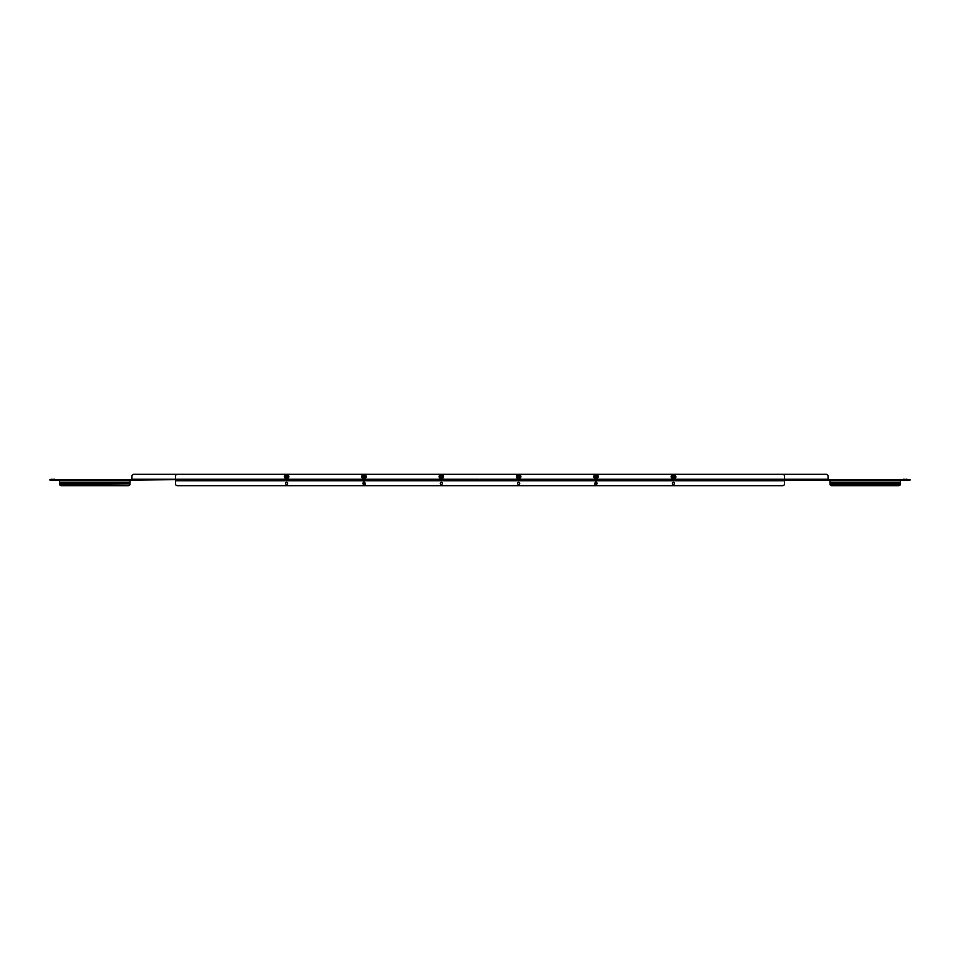 <?xml version="1.0" encoding="UTF-8"?>
<svg xmlns="http://www.w3.org/2000/svg" width="960" height="960" viewBox="0 0 960 960"><rect width="100%" height="100%" fill="white"/><g stroke="black" fill="none" stroke-linecap="round" stroke-linejoin="round"><path stroke-width="1.44" d="M907.452 480.108L904.944 480.108M55.056 480.108L52.548 480.108M906.996 479.268L906.204 479.268M53.796 479.268L54.6 479.268M828.072 476.244L828.072 479.268L828.072 476.244A1.932 1.932 0 0 0 826.14 474.312L133.86 474.312A1.932 1.932 0 0 0 131.928 476.244L131.928 480.108L129.996 480.108M826.14 474.312L133.86 474.312M828.072 479.652L900.396 479.652L900.348 484.62A1.932 1.368 180 0 1 898.464 485.688L831.948 485.688A1.932 1.368 180 0 1 830.052 484.62L830.052 484.62M830.004 480.108L595.644 479.652A0.852 0.852 0 0 1 596.484 480.504L596.244 482.796A0.852 0.852 0 0 0 596.484 482.196M782.976 480.108L784.536 479.652L784.536 483.756A1.932 1.932 0 0 1 782.592 485.688L177.408 485.688A1.932 1.932 0 0 1 175.464 483.756L175.464 479.652L177.024 479.652L131.928 480.108M49.932 480.108L59.604 480.108M910.068 480.108L900.396 480.108M49.932 479.652L131.928 479.652M910.068 479.652L900.396 479.652M900.396 483.744L893.484 483.744A1.068 0.756 180 0 0 893.484 482.796L891.84 482.796A1.068 0.756 180 0 0 891.84 483.744L893.484 483.42A1.068 0.756 180 0 0 893.7 483.108M129.996 483.744L59.652 484.296A1.932 1.368 0 0 0 61.536 485.364L61.536 485.688A1.932 1.368 180 0 1 59.652 484.62L59.604 482.196L129.996 482.196L129.996 483.744L68.16 483.744A1.068 0.756 180 0 0 68.16 482.796L66.516 482.796A1.068 0.756 180 0 0 66.516 483.744L68.16 483.42A1.068 0.756 180 0 0 68.376 483.108M59.604 482.196L59.604 479.652M129.996 479.652L129.996 482.196M66.3 483.108A1.068 0.756 180 0 0 66.516 483.42L59.604 483.744M129.996 484.044L129.948 484.62A1.932 1.368 180 0 1 128.052 485.688L128.052 485.364A1.932 1.368 0 0 0 129.948 484.296L129.948 484.62M66.516 483.42L68.16 483.42M61.536 485.688L128.052 485.688M61.536 485.364L128.052 485.364M830.004 484.044L830.004 479.652M891.624 483.108A1.068 0.756 180 0 0 891.84 483.42L830.004 483.744M891.84 483.42L893.484 483.42M898.464 485.688L831.948 485.688M898.464 485.364A1.932 1.368 0 0 0 900.348 484.296L830.052 484.296A1.932 1.368 0 0 0 831.948 485.364M59.604 482.796L129.996 482.796M830.004 482.796L900.396 482.796M784.536 480.108L784.536 479.268L828.072 479.268L828.072 480.108M481.26 480.108L478.74 480.108M480 479.268L784.536 479.268L784.536 476.244A1.932 1.932 0 0 0 782.592 474.312L177.408 474.312A1.932 1.932 0 0 0 175.464 476.244L175.464 479.652M177.024 480.108L593.7 479.652M366.3 479.652L593.7 480.108M366.3 480.108L364.356 479.652A0.852 0.852 0 0 0 363.516 480.504L363.516 482.196A0.852 0.852 0 0 0 363.756 482.796L365.292 484.032L363.648 485.364L365.04 484.62M782.976 479.652L596.4 479.652M177.024 479.652L363.6 479.652M364.356 480.108L363.972 482.196M363.756 482.796L365.04 483.42A0.852 0.852 0 0 1 365.292 484.032M363.54 482.4A1.068 1.068 0 0 0 363.636 484.38A1.068 1.068 0 0 0 364.824 484.008L364.716 484.296M364.716 483.744L365.04 483.42A1.068 1.068 0 0 0 363.996 482.304M595.284 484.296L596.028 485.688L594.708 484.032A0.852 0.852 0 0 1 594.96 483.42L596.028 482.196L595.644 480.108M596.46 482.4A1.068 1.068 0 0 1 596.364 484.38A1.068 1.068 0 0 1 595.176 484.008L595.908 482.46M595.284 483.744L594.96 483.42A1.068 1.068 0 0 1 596.004 482.304M672.78 476.112A0.792 0.792 0 0 1 673.896 476.04A0.792 0.792 0 0 1 673.968 477.156A0.792 0.792 0 0 1 672.852 477.228A0.792 0.792 0 0 1 672.78 476.112M672.648 475.992A0.972 0.972 0 0 1 674.016 475.908A0.972 0.972 0 0 1 674.1 477.276A0.972 0.972 0 0 1 672.732 477.36A0.972 0.972 0 0 1 672.648 475.992M675 475.692L675 477.576L673.38 478.512L671.748 477.576L671.748 475.692L673.38 474.756L675 475.692L673.38 474.852L671.832 475.74L673.38 474.756M675 477.576L673.38 478.416L674.928 477.528L674.928 475.74M673.38 478.512L671.832 477.528L671.748 475.692M671.832 476.628A1.548 1.548 0 0 1 674.148 475.296A1.548 1.548 0 0 1 674.148 477.972A1.548 1.548 0 0 1 671.832 476.628M597.648 475.692L597.648 477.576L596.028 478.512L594.396 477.576L594.396 475.692L596.028 474.756L597.648 475.692L596.028 474.852L594.48 475.74L596.028 474.756M597.648 477.576L596.028 478.416L597.576 477.528L597.576 475.74M596.028 478.512L594.48 477.528L594.396 475.692M594.48 476.628A1.548 1.548 0 0 1 596.796 475.296A1.548 1.548 0 0 1 596.796 477.972A1.548 1.548 0 0 1 594.48 476.628M520.308 475.692L520.308 477.576L518.676 478.512L517.044 477.576L517.044 475.692L518.676 474.756L520.308 475.692L517.896 475.296A1.548 1.548 0 0 1 520.224 476.628L520.224 475.74M517.128 475.74L517.896 475.296A1.548 1.548 0 0 0 517.128 476.628L517.044 475.692M520.308 477.576L520.224 476.628A1.548 1.548 0 0 1 519.444 477.972L520.224 477.528L519.444 477.972A1.548 1.548 0 0 1 517.896 477.972L518.676 478.416L517.896 477.972A1.548 1.548 0 0 1 517.128 476.628L517.044 477.576M442.956 475.692L442.956 477.576L441.324 478.512L439.692 477.576L439.692 475.692L441.324 474.756L442.956 475.692L440.556 475.296A1.548 1.548 0 0 1 442.872 476.628L442.872 475.74M439.776 475.74L440.556 475.296A1.548 1.548 0 0 0 439.776 476.628L439.692 475.692M442.956 477.576L442.872 476.628A1.548 1.548 0 0 1 442.104 477.972L441.324 478.416L442.104 477.972A1.548 1.548 0 0 1 440.556 477.972L439.776 477.528L440.556 477.972A1.548 1.548 0 0 1 439.776 476.628L439.692 477.576M365.604 475.692L365.604 477.576L363.972 478.512L362.352 477.576L362.352 475.692L363.972 474.756L365.604 475.692L363.204 475.296A1.548 1.548 0 0 1 365.52 476.628L365.52 475.74M362.424 475.74L363.204 475.296A1.548 1.548 0 0 0 362.424 476.628L362.352 475.692M365.604 477.576L365.52 476.628A1.548 1.548 0 0 1 364.752 477.972L363.972 478.416L364.752 477.972A1.548 1.548 0 0 1 363.204 477.972L362.424 477.528L363.204 477.972A1.548 1.548 0 0 1 362.424 476.628L362.352 477.576M288.252 475.692L288.252 477.576L286.62 478.512L285 477.576L285 475.692L286.62 474.756L288.252 475.692L285.852 475.296A1.548 1.548 0 0 1 288.168 476.628L288.168 475.74M285.072 475.74L285.852 475.296A1.548 1.548 0 0 0 285.072 476.628L285 475.692M288.252 477.576L288.168 476.628A1.548 1.548 0 0 1 287.4 477.972L286.62 478.416L287.4 477.972A1.548 1.548 0 0 1 285.852 477.972L285.072 477.528L285.852 477.972A1.548 1.548 0 0 1 285.072 476.628L285 477.576M595.428 476.112A0.792 0.792 0 0 1 596.544 476.04A0.792 0.792 0 0 1 596.616 477.156A0.792 0.792 0 0 1 595.5 477.228A0.792 0.792 0 0 1 595.428 476.112M595.296 475.992A0.972 0.972 0 0 1 596.664 475.908A0.972 0.972 0 0 1 596.748 477.276A0.972 0.972 0 0 1 595.392 477.36A0.972 0.972 0 0 1 595.296 475.992M518.076 476.112A0.792 0.792 0 0 1 519.204 476.04A0.792 0.792 0 0 1 519.276 477.156A0.792 0.792 0 0 1 518.148 477.228A0.792 0.792 0 0 1 518.076 476.112M517.944 475.992A0.972 0.972 0 0 1 519.312 475.908A0.972 0.972 0 0 1 519.396 477.276A0.972 0.972 0 0 1 518.04 477.36A0.972 0.972 0 0 1 517.944 475.992M440.724 476.112A0.792 0.792 0 0 1 441.852 476.04A0.792 0.792 0 0 1 441.924 477.156A0.792 0.792 0 0 1 440.796 477.228A0.792 0.792 0 0 1 440.724 476.112M440.604 475.992A0.972 0.972 0 0 1 441.96 475.908A0.972 0.972 0 0 1 442.056 477.276A0.972 0.972 0 0 1 440.688 477.36A0.972 0.972 0 0 1 440.604 475.992M363.384 476.112A0.792 0.792 0 0 1 364.5 476.04A0.792 0.792 0 0 1 364.572 477.156A0.792 0.792 0 0 1 363.456 477.228A0.792 0.792 0 0 1 363.384 476.112M363.252 475.992A0.972 0.972 0 0 1 364.608 475.908A0.972 0.972 0 0 1 364.704 477.276A0.972 0.972 0 0 1 363.336 477.36A0.972 0.972 0 0 1 363.252 475.992M286.032 476.112A0.792 0.792 0 0 1 287.148 476.04A0.792 0.792 0 0 1 287.22 477.156A0.792 0.792 0 0 1 286.104 477.228A0.792 0.792 0 0 1 286.032 476.112M285.9 475.992A0.972 0.972 0 0 1 287.268 475.908A0.972 0.972 0 0 1 287.352 477.276A0.972 0.972 0 0 1 285.984 477.36A0.972 0.972 0 0 1 285.9 475.992M519.744 483.372A1.068 1.068 0 0 0 518.676 482.304A1.068 1.068 0 0 0 517.608 483.372A1.068 1.068 0 0 0 518.676 484.428A1.068 1.068 0 0 0 519.744 483.372M674.436 483.372A1.068 1.068 0 0 0 673.38 482.304A1.068 1.068 0 0 0 672.312 483.372A1.068 1.068 0 0 0 673.38 484.428A1.068 1.068 0 0 0 674.436 483.372M440.256 483.372A1.068 1.068 0 0 1 441.324 482.304A1.068 1.068 0 0 1 442.392 483.372A1.068 1.068 0 0 1 441.324 484.428A1.068 1.068 0 0 1 440.256 483.372M285.564 483.372A1.068 1.068 0 0 1 286.62 482.304A1.068 1.068 0 0 1 287.688 483.372A1.068 1.068 0 0 1 286.62 484.428A1.068 1.068 0 0 1 285.564 483.372M903.084 479.436L909.504 479.616L903.492 479.268M51.096 479.268L57.18 479.652M50.688 479.436L57.096 479.616M479.208 479.268L131.928 479.268M59.604 480.504L129.996 480.504M900.396 480.504L830.004 480.504M900.396 482.196L830.004 482.196M483.12 479.436L476.7 479.616L482.712 479.268M675.528 476.628A2.148 2.148 0 0 0 673.38 474.48A2.148 2.148 0 0 0 671.22 476.628A2.148 2.148 0 0 0 673.38 478.788A2.148 2.148 0 0 0 675.528 476.628M598.176 476.628A2.148 2.148 0 0 0 596.028 474.48A2.148 2.148 0 0 0 593.88 476.628A2.148 2.148 0 0 0 596.028 478.788A2.148 2.148 0 0 0 598.176 476.628M520.824 476.628A2.148 2.148 0 0 0 518.676 474.48A2.148 2.148 0 0 0 516.528 476.628A2.148 2.148 0 0 0 518.676 478.788A2.148 2.148 0 0 0 520.824 476.628M443.472 476.628A2.148 2.148 0 0 0 441.324 474.48A2.148 2.148 0 0 0 439.176 476.628A2.148 2.148 0 0 0 441.324 478.788A2.148 2.148 0 0 0 443.472 476.628M366.12 476.628A2.148 2.148 0 0 0 363.972 474.48A2.148 2.148 0 0 0 361.824 476.628A2.148 2.148 0 0 0 363.972 478.788A2.148 2.148 0 0 0 366.12 476.628M288.78 476.628A2.148 2.148 0 0 0 286.62 474.48A2.148 2.148 0 0 0 284.472 476.628A2.148 2.148 0 0 0 286.62 478.788A2.148 2.148 0 0 0 288.78 476.628M784.536 480.732L596.484 480.732M596.028 480.732L363.972 480.732M363.516 480.732L175.464 480.732M671.088 476.628C672.588 473.688 674.1 473.688 675.66 476.628C676.956 476.604 673.164 481.368 671.088 476.628M593.748 476.628C595.236 473.688 596.748 473.688 598.308 476.628C596.748 479.58 595.236 479.58 593.748 476.628M516.396 476.628C517.296 473.592 518.82 473.592 520.956 476.628C518.82 479.676 517.296 479.676 516.396 476.628M439.044 476.628C439.944 473.592 441.468 473.592 443.604 476.628C441.468 479.676 439.944 479.676 439.044 476.628M361.692 476.628C362.592 473.592 364.116 473.592 366.252 476.628C364.116 479.676 362.592 479.676 361.692 476.628M284.34 476.628C285.864 473.688 287.388 473.688 288.912 476.628C287.7 479.472 286.176 479.472 284.34 476.628"/></g></svg>
